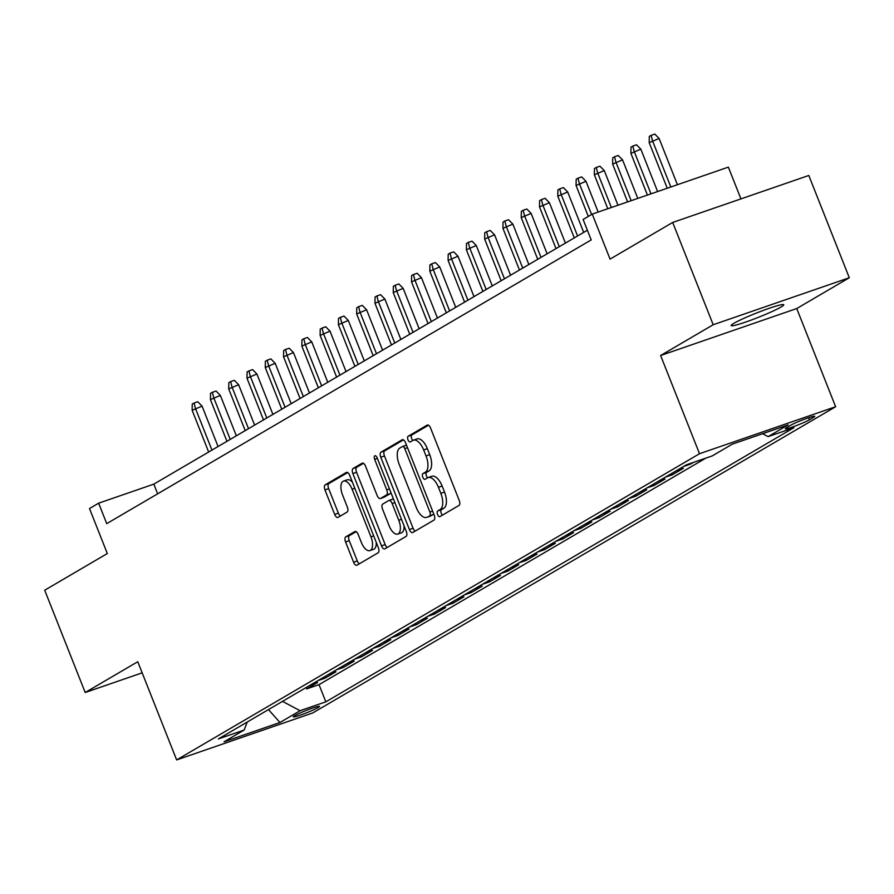 <?xml version="1.0" encoding="UTF-8"?>
<svg xmlns="http://www.w3.org/2000/svg" width="894" height="894" viewBox="0 0 894 894"><rect width="100%" height="100%" fill="white"/><g stroke="black" fill="none" stroke-linecap="round" stroke-linejoin="round"><path stroke-width="1.34" d="M437.557 514.519A3.04 1.43 -109 0 0 439.803 516.654A3.04 1.43 -109 0 0 439.926 516.598L459.002 505.434A4.336 2.045 -109 0 0 459.203 500.361L430.584 428.07A4.336 2.045 -109 0 0 427.366 425.03A4.336 2.045 -109 0 0 427.198 425.108L408.133 436.272A3.04 1.43 -109 0 0 407.988 439.814A3.04 1.43 -109 0 0 410.234 441.949A3.04 1.43 -109 0 0 410.357 441.893L412.827 440.451A13.868 6.56 -109 0 1 413.386 440.194A13.868 6.56 -109 0 1 423.655 449.939L426.036 455.962A13.868 6.56 -109 0 1 425.388 472.177L422.918 473.619A3.04 1.43 -109 0 0 422.773 477.172A3.04 1.43 -109 0 0 425.019 479.307A3.04 1.43 -109 0 0 425.142 479.251L427.611 477.798A13.868 6.56 -109 0 1 428.17 477.541A13.868 6.56 -109 0 1 438.44 487.286L440.82 493.309A13.868 6.56 -109 0 1 440.172 509.524L437.702 510.977A3.04 1.43 -109 0 0 437.557 514.519M428.17 477.541L431.847 476.267A13.868 6.56 -109 0 1 442.117 486.023L444.508 492.046A13.868 6.56 -109 0 1 443.849 508.261L441.379 509.703A3.04 1.43 -109 0 0 441.245 513.257A3.04 1.43 -109 0 0 442.485 515.1M428.505 425.22L411.81 434.998A3.04 1.43 -109 0 0 411.665 438.552A3.04 1.43 -109 0 0 412.916 440.396M413.386 440.194L417.062 438.92A13.868 6.56 -109 0 1 427.332 448.665L429.712 454.688A13.868 6.56 -109 0 1 429.064 470.903L426.594 472.356A3.04 1.43 -109 0 0 426.449 475.899A3.04 1.43 -109 0 0 427.701 477.754M781.021 307.044A28.262 2.347 158.4 0 0 783.759 304.765A28.262 2.347 158.4 0 0 763.063 310.509A28.262 2.347 158.4 0 0 733.929 323.293A28.262 2.347 158.4 0 0 731.203 325.572A28.262 2.347 158.4 0 0 751.888 319.828A28.262 2.347 158.4 0 0 781.021 307.044M318.186 707.545A14.136 1.173 158.4 0 0 319.549 706.416A14.136 1.173 158.4 0 0 309.201 709.288A14.136 1.173 158.4 0 0 294.64 715.681A14.136 1.173 158.4 0 0 293.277 716.82A14.136 1.173 158.4 0 0 303.614 713.937A14.136 1.173 158.4 0 0 318.186 707.545M345.766 536.858A4.336 2.045 -109 0 0 345.565 541.932L353.599 562.214A4.336 2.045 -109 0 0 356.807 565.254A4.336 2.045 -109 0 0 356.985 565.176L378.151 552.771A4.336 2.045 -109 0 0 378.363 547.709L349.733 475.418A4.336 2.045 -109 0 0 346.526 472.367A4.336 2.045 -109 0 0 346.347 472.445L325.181 484.85A4.336 2.045 -109 0 0 324.969 489.923L334.669 514.419A4.336 2.045 -109 0 0 337.876 517.458A4.336 2.045 -109 0 0 338.055 517.38L347.118 512.072A4.336 2.045 -109 0 0 347.319 507.01L342.514 494.863A11.6 5.476 -109 0 1 343.531 481.084A11.6 5.476 -109 0 1 352.113 489.241L370.954 536.825A11.6 5.476 -109 0 1 369.937 550.603A11.6 5.476 -109 0 1 361.355 542.446L358.215 534.523A4.336 2.045 -109 0 0 355.007 531.472A4.336 2.045 -109 0 0 354.829 531.55L345.766 536.858L349.453 535.595A4.336 2.045 -109 0 0 349.241 540.658L357.276 560.94A4.336 2.045 -109 0 0 359.354 563.79M713.188 324.734L660.621 355.521L796.744 308.542L849.3 277.755L713.188 324.734L672.69 222.45L610.066 259.115L592.253 214.113L583.111 219.466L591.213 239.916L106.732 523.638L98.642 503.177L89.501 508.53L107.314 553.542L44.7 590.208L85.198 692.504L142.168 672.847M660.621 355.521L699.51 453.716L176.643 759.922L137.765 661.728L85.198 692.504M409.407 529.527A4.336 2.045 -109 0 0 412.615 532.578A4.336 2.045 -109 0 0 412.793 532.489L433.959 520.096A4.336 2.045 -109 0 0 434.171 515.022L405.541 442.731A4.336 2.045 -109 0 0 402.334 439.68A4.336 2.045 -109 0 0 402.166 439.77L380.989 452.163A4.336 2.045 -109 0 0 380.777 457.236L409.407 529.527L413.084 528.253A4.336 2.045 -109 0 0 415.162 531.103M406.055 536.434L384.889 548.838A4.336 2.045 -109 0 1 384.711 548.916A4.336 2.045 -109 0 1 381.503 545.865L352.873 473.574A4.336 2.045 -109 0 1 353.085 468.512L362.148 463.204A4.336 2.045 -109 0 1 362.316 463.126A4.336 2.045 -109 0 1 365.523 466.165L377.134 495.488A4.336 2.045 -109 0 0 380.341 498.528A4.336 2.045 -109 0 0 380.52 498.45L386.532 494.93A4.336 2.045 -109 0 0 386.733 489.867L374.653 459.337A3.04 1.43 -109 0 1 374.921 455.739A3.04 1.43 -109 0 1 377.167 457.873L406.267 531.36A4.336 2.045 -109 0 1 406.055 536.434M672.69 222.45L808.802 175.47L849.3 277.755M306.161 687.52L306.698 688.905L317.672 682.48L310.609 684.916M324.444 676.814L324.98 678.2L335.954 671.774L328.891 674.21M342.726 666.108L343.262 667.494L354.236 661.068L347.174 663.504M360.997 655.403L361.545 656.788L372.519 650.363L365.456 652.799M379.279 644.697L379.827 646.071L390.801 639.657L383.738 642.093M397.562 633.991L398.109 635.366L409.083 628.951L402.021 631.387M415.844 623.286L416.392 624.66L427.366 618.235L420.303 620.682M434.126 612.58L434.674 613.954L445.648 607.529L438.585 609.976M452.409 601.874L452.956 603.249L463.93 596.823L456.868 599.271M470.691 591.169L471.239 592.543L482.212 586.118L475.15 588.554M488.973 580.463L489.521 581.838L500.495 575.412L493.432 577.848M507.256 569.757L507.803 571.132L518.777 564.706L511.714 567.142M525.538 559.052L526.085 560.426L537.059 554.001L529.997 556.437M543.82 548.335L544.368 549.721L555.342 543.295L548.279 545.731M562.102 537.629L562.65 539.015L573.624 532.589L566.561 535.025M580.385 526.924L580.932 528.309L591.906 521.884L584.844 524.32M598.667 516.218L599.215 517.604L610.189 511.178L603.126 513.614M616.949 505.512L617.497 506.898L628.471 500.472L621.397 502.909M635.232 494.807L635.779 496.192L646.742 489.767L639.679 492.203M653.514 484.101L654.062 485.476L665.024 479.061L657.962 481.497M671.796 473.395L672.344 474.77L683.307 468.355L676.244 470.792M690.38 463.461L690.626 464.064L693.487 462.388M790.631 425.298L786.608 427.656A13.689 1.14 158.4 0 0 785.29 428.762A13.689 1.14 158.4 0 0 795.302 425.98A13.689 1.14 158.4 0 0 809.416 419.778L813.439 417.431A13.689 1.14 158.4 0 0 814.758 416.325A13.689 1.14 158.4 0 0 804.745 419.107A13.689 1.14 158.4 0 0 790.631 425.298M699.51 453.716L835.622 406.736L312.755 712.943L176.643 759.922M306.698 688.905L319.024 684.648L325.829 701.835L793.85 427.745L768.102 436.641L762.593 433.702M325.829 701.835L300.082 710.719L279.967 722.497L224.048 741.796L244.163 730.018L218.415 738.913L686.424 464.824L712.183 455.94L732.287 444.162L788.206 424.862L768.102 436.641M690.626 464.064L683.564 466.5M672.344 474.77L665.281 477.217M654.062 485.476L646.999 487.923M635.779 496.192L628.717 498.628M617.497 506.898L610.434 509.334M599.215 517.604L592.152 520.04M580.932 528.309L573.87 530.745M562.65 539.015L555.587 541.451M544.368 549.721L537.305 552.157M526.085 560.426L519.023 562.862M507.803 571.132L500.741 573.568M489.521 581.838L482.458 584.274M471.239 592.543L464.176 594.979M452.956 603.249L445.894 605.685M434.674 613.954L427.611 616.391M416.392 624.66L409.329 627.096M398.109 635.366L391.047 637.813M379.827 646.071L372.764 648.519M361.545 656.788L354.482 659.224M343.262 667.494L336.2 669.93M324.98 678.2L317.918 680.636M319.024 684.648L705.813 458.13M740.936 198.893L728.364 167.133L592.253 214.113M796.744 308.542L835.622 406.736M587.369 230.239L153.824 484.135L98.642 503.177M157.657 493.823L153.824 484.135M244.163 730.018L247.225 722.028M282.515 701.365L300.082 710.719M279.967 722.497L268.468 709.601M403.473 439.882L384.666 450.9A4.336 2.045 -109 0 0 384.465 455.962L413.084 528.253M429.768 515.626A3.04 1.43 -109 0 0 429.902 512.072L404.781 448.62A3.04 1.43 -109 0 0 402.535 446.486A3.04 1.43 -109 0 0 402.412 446.542L399.808 448.073A13.868 6.56 -109 0 0 399.16 464.288L416.336 507.658A13.868 6.56 -109 0 0 426.594 517.402A13.868 6.56 -109 0 0 427.164 517.145L433.445 514.352A3.04 1.43 -109 0 0 433.769 514.005M406.513 445.19A3.04 1.43 -109 0 0 406.211 445.223A3.04 1.43 -109 0 0 406.088 445.279L402.669 446.452M426.594 517.402L430.282 516.14A13.868 6.56 -109 0 0 430.841 515.883L427.164 517.145M433.445 514.352L430.841 515.883M363.456 463.315L356.762 467.238A4.336 2.045 -109 0 0 356.561 472.311L385.18 544.602A4.336 2.045 -109 0 0 387.258 547.441M383.839 497.31A4.336 2.045 -109 0 0 384.029 497.265A4.336 2.045 -109 0 0 384.197 497.176L390.209 493.656A4.336 2.045 -109 0 0 390.901 492.572M389.181 525.907A11.6 5.476 -109 0 0 397.763 534.053A11.6 5.476 -109 0 0 398.78 520.286L392.142 503.523A4.336 2.045 -109 0 0 388.935 500.472A4.336 2.045 -109 0 0 388.756 500.551L382.744 504.071A4.336 2.045 -109 0 0 382.543 509.144L389.181 525.907M397.763 534.053L401.44 532.79A11.6 5.476 -109 0 0 404.032 525.739M393.572 499.31A4.336 2.045 -109 0 0 392.611 499.198A4.336 2.045 -109 0 0 392.432 499.288L389.125 500.428M356.136 531.673L349.453 535.595M369.937 550.603L373.614 549.329A11.6 5.476 -109 0 0 376.206 542.278M352.448 482.279A11.6 5.476 -109 0 0 347.207 479.821L343.531 481.084M347.665 472.568L328.858 483.576A4.336 2.045 -109 0 0 328.657 488.649L338.357 513.145A4.336 2.045 -109 0 0 340.424 515.994M649.2 142.671L649.29 136.424L651.123 135.352L654.799 134.078L659.113 138.458L649.2 142.671L667.237 188.232M651.123 135.352L652.486 140.749L670.802 186.991M659.113 138.458L677.417 184.712M630.918 153.377L631.008 147.13L632.84 146.057L636.517 144.783L640.83 149.164L630.918 153.377L647.424 195.071M632.84 146.057L634.204 151.455L650.988 193.83M640.83 149.164L657.604 191.551M612.636 164.083L612.736 157.836L614.558 156.763L618.235 155.489L622.548 159.87L612.636 164.083L627.61 201.91M614.558 156.763L615.921 162.16L631.175 200.669M622.548 159.87L637.791 198.39M594.354 174.788L594.454 168.541L596.276 167.469L599.952 166.195L604.266 170.575L594.354 174.788L607.797 208.749M596.276 167.469L597.639 172.866L611.362 207.509M604.266 170.575L617.977 205.229M576.071 185.505L576.172 179.247L577.993 178.174L581.67 176.9L585.983 181.292L576.071 185.505L588.308 216.415M577.993 178.174L579.357 183.572L591.604 214.493M585.983 181.292L598.164 212.068M557.789 196.211L557.89 189.953L559.711 188.88L563.388 187.606L567.701 191.998L557.789 196.211L574.294 237.893M559.711 188.88L561.074 194.277L577.58 235.971M567.701 191.998L583.693 232.384M539.507 206.916L539.607 200.658L541.429 199.585L545.105 198.312L549.419 202.703L539.507 206.916L556.012 248.599M541.429 199.585L542.792 204.983L559.298 246.677M549.419 202.703L565.41 243.09M521.224 217.622L521.325 211.364L523.146 210.291L526.823 209.028L531.137 213.409L521.224 217.622L537.73 259.305M523.146 210.291L524.51 215.689L541.015 257.383M531.137 213.409L547.128 253.807M502.942 228.328L503.043 222.07L504.864 220.997L508.541 219.734L512.854 224.115L502.942 228.328L519.448 270.01M504.864 220.997L506.239 226.394L522.744 268.088M512.854 224.115L528.846 264.512M484.66 239.033L484.76 232.775L486.582 231.702L490.27 230.44L494.572 234.82L484.66 239.033L501.165 280.716M486.582 231.702L487.956 237.1L504.462 278.794M494.572 234.82L510.563 275.218M466.377 249.739L466.478 243.481L468.3 242.408L471.987 241.145L476.29 245.526L466.377 249.739L482.883 291.422M468.3 242.408L469.674 247.806L486.18 289.5M476.29 245.526L492.281 285.924M448.095 260.445L448.196 254.187L450.017 253.114L453.705 251.851L458.007 256.232L448.095 260.445L464.601 302.127M450.017 253.114L451.392 258.522L467.897 300.205M458.007 256.232L473.999 296.629M429.813 271.15L429.913 264.892L431.735 263.819L435.423 262.557L439.725 266.937L429.813 271.15L446.318 312.844M431.735 263.819L433.109 269.228L449.615 310.911M439.725 266.937L455.716 307.335M411.531 281.856L411.631 275.598L413.453 274.536L417.14 273.262L421.443 277.643L411.531 281.856L428.036 323.55M413.453 274.536L414.827 279.934L431.333 321.616M421.443 277.643L437.434 318.041M393.248 292.562L393.349 286.303L395.17 285.242L398.858 283.968L403.16 288.349L393.248 292.562L409.754 334.255M395.17 285.242L396.545 290.639L413.05 332.322M403.16 288.349L419.152 328.746M374.966 303.267L375.067 297.02L376.899 295.948L380.576 294.674L384.878 299.054L374.966 303.267L391.471 344.961M376.899 295.948L378.263 301.345L394.768 343.028M384.878 299.054L400.87 339.452M356.684 313.973L356.784 307.726L358.617 306.653L362.293 305.379L366.596 309.76L356.684 313.973L373.189 355.667M358.617 306.653L359.98 312.051L376.486 353.733M366.596 309.76L382.587 350.157M338.401 324.678L338.502 318.432L340.335 317.359L344.011 316.085L348.314 320.465L338.401 324.678L354.907 366.372M340.335 317.359L341.698 322.756L358.203 364.439M348.314 320.465L364.316 360.863M320.119 335.384L320.22 329.137L322.052 328.064L325.729 326.791L330.031 331.171L320.119 335.384L336.625 377.078M322.052 328.064L323.416 333.462L339.921 375.145M330.031 331.171L346.034 371.569M301.837 346.101L301.937 339.843L303.77 338.77L307.447 337.496L311.749 341.888L301.837 346.101L318.342 387.784M303.77 338.77L305.133 344.168L321.639 385.862M311.749 341.888L327.752 382.274M283.554 356.807L283.655 350.549L285.488 349.476L289.164 348.202L293.467 352.594L283.554 356.807L300.06 398.489M285.488 349.476L286.851 354.873L303.357 396.567M293.467 352.594L309.469 392.98M265.272 367.512L265.373 361.254L267.205 360.181L270.882 358.907L275.184 363.299L265.272 367.512L281.778 409.195M267.205 360.181L268.569 365.579L285.074 407.273M275.184 363.299L291.187 403.686M246.99 378.218L247.09 371.96L248.923 370.887L252.6 369.624L256.902 374.005L246.99 378.218L263.495 419.901M248.923 370.887L250.286 376.285L266.792 417.979M256.902 374.005L272.905 414.403M228.708 388.924L228.808 382.666L230.641 381.593L234.317 380.33L238.631 384.711L228.708 388.924L245.213 430.606M230.641 381.593L232.004 386.99L248.51 428.684M238.631 384.711L254.622 425.108M210.436 399.629L210.526 393.371L212.359 392.298L216.035 391.036L220.349 395.416L210.436 399.629L226.942 441.312M212.359 392.298L213.722 397.696L230.227 439.39M220.349 395.416L236.34 435.814M192.154 410.335L192.244 404.077L194.076 403.004L197.753 401.741L202.066 406.122L192.154 410.335L208.66 452.018M194.076 403.004L195.44 408.402L211.945 450.095M202.066 406.122L218.058 446.519M813.048 416.425L813.439 417.431M808.612 417.733L809.416 419.778M443.849 508.261L440.172 509.524M444.508 492.046L440.82 493.309M442.117 486.023L438.44 487.286M426.594 472.356L422.918 473.619M429.064 470.903L425.388 472.177M429.712 454.688L426.036 455.962M427.332 448.665L423.655 449.939M411.81 434.998L408.133 436.272M441.379 509.703L437.702 510.977M384.465 455.962L380.777 457.236M384.666 450.9L380.989 452.163M432.629 511.133L429.902 512.072M407.508 447.682L404.781 448.62M385.18 544.602L381.503 545.865M356.561 472.311L352.873 473.574M356.762 467.238L353.085 468.512M384.197 497.176L380.52 498.45M390.209 493.656L386.532 494.93M389.46 488.929L386.733 489.867M377.38 458.398L374.653 459.337M401.507 519.347L398.78 520.286M394.869 502.573L392.142 503.523M373.681 535.886L370.954 536.825M354.84 488.292L352.113 489.241M338.357 513.145L334.669 514.419M328.657 488.649L324.969 489.923M328.858 483.576L325.181 484.85M357.276 560.94L353.599 562.214M349.241 540.658L345.565 541.932M406.211 445.223L402.535 446.486M384.029 497.265L380.341 498.528M392.611 499.198L388.935 500.472"/></g></svg>
